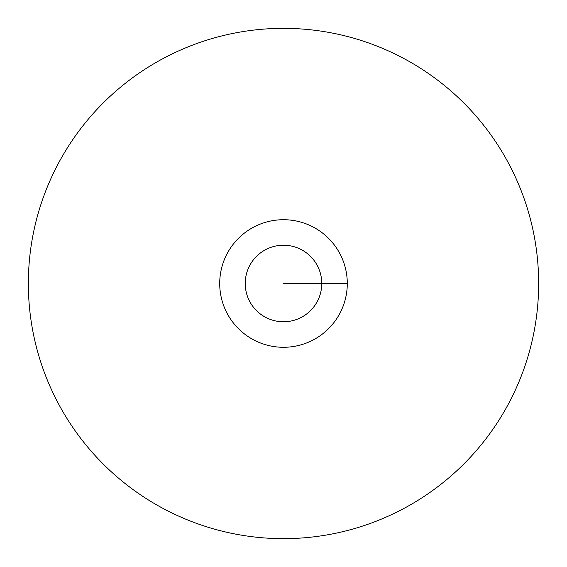 <?xml version="1.0" encoding="UTF-8"?>
<svg xmlns="http://www.w3.org/2000/svg" width="567" height="567" viewBox="0 0 567 567"><rect width="100%" height="100%" fill="white"/><g stroke="black" fill="none" stroke-linecap="round" stroke-linejoin="round"><path stroke-width="0.85" d="M28.35 283.5A255.15 255.15 0 0 0 283.5 538.65A255.15 255.15 0 0 0 538.65 283.5A255.15 255.15 0 0 0 283.5 28.35A255.15 255.15 0 0 0 28.35 283.5M347.288 283.5A63.788 63.788 0 0 0 283.5 219.713A63.788 63.788 0 0 0 219.713 283.5A63.788 63.788 0 0 0 283.5 347.288A63.788 63.788 0 0 0 347.288 283.5L283.5 283.5M321.772 283.5A38.273 38.273 0 0 0 283.5 245.227A38.273 38.273 0 0 0 245.227 283.5A38.273 38.273 0 0 0 283.5 321.772A38.273 38.273 0 0 0 321.772 283.5"/></g></svg>
